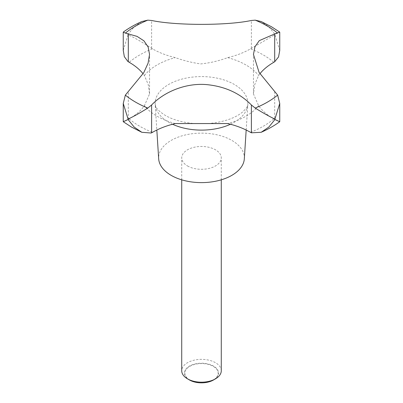 <?xml version="1.0" encoding="UTF-8"?>
<svg xmlns="http://www.w3.org/2000/svg" width="403" height="403" viewBox="0 0 403 403"><rect width="100%" height="100%" fill="white"/><g stroke="black" fill="none" stroke-linecap="round" stroke-linejoin="round"><path stroke-width="0.3" stroke-dasharray="2.02 1.51" d="M123.253 50.4L128.078 34.749C134.607 37.761 142.45 42.28 151.609 48.3L152.485 48.849A69.22 39.968 0 0 0 175.325 57.629C183.561 60.571 192.009 62.661 200.674 63.916C209.842 63.014 218.839 60.918 227.675 57.629A69.22 39.968 0 0 0 250.515 48.849L274.922 34.749L279.747 50.4M221.277 370.775A19.777 11.42 0 0 0 215.484 362.7A19.777 11.42 0 0 0 193.934 360.222A19.777 11.42 0 0 0 181.723 370.775M187.516 165.955A19.777 11.42 0 0 0 209.066 168.429A19.777 11.42 0 0 0 221.277 157.88A19.777 11.42 0 0 0 215.484 149.805A19.777 11.42 0 0 0 193.934 147.332A19.777 11.42 0 0 0 181.723 157.88A19.777 11.42 0 0 0 187.516 165.955M213.54 379.974A17.027 9.828 0 0 0 213.54 366.07A17.027 9.828 0 0 0 189.46 366.07A17.027 9.828 0 0 0 189.46 379.974M189.722 379.994A16.654 9.617 180 0 1 189.722 366.398A16.654 9.617 180 0 1 213.278 366.398A16.654 9.617 180 0 1 213.278 379.994A16.654 9.617 180 0 1 189.722 379.994M244.324 158.797A42.854 24.739 0 0 0 231.801 140.385A42.854 24.739 0 0 0 184.373 135.201A42.854 24.739 0 0 0 158.676 158.797M259.9 73.759A69.22 39.968 0 0 0 258.6 75.482L254.741 84.605L253.457 93.924L258.6 105.707A69.22 39.968 0 0 0 273.803 118.895L274.695 119.359C281.329 122.457 281.405 122.512 274.922 119.525M128.078 119.525C121.595 122.512 121.671 122.457 128.305 119.359L129.197 118.895A69.22 39.968 0 0 0 144.4 105.707L149.543 93.924L148.274 84.665L144.4 75.482A69.22 39.968 0 0 0 143.1 73.759M277.642 33.106L274.922 34.31L268.841 26.784L261.184 21.545M141.816 21.545L134.159 26.784L128.078 34.31L125.358 33.106M274.695 91.536L274.695 119.359L275.148 119.57M273.803 62.294A87.35 50.43 0 0 0 263.27 54.934A87.35 50.43 0 0 0 250.515 48.849M230.44 124.25A46.35 26.759 0 0 0 247.82 104.337A46.35 26.759 0 0 0 234.274 84.423A46.35 26.759 0 0 0 182.972 78.817A46.35 26.759 0 0 0 155.18 104.337A46.35 26.759 0 0 0 168.726 122.27A46.35 26.759 0 0 0 172.56 124.25M175.325 123.56A62.813 36.265 180 0 1 157.084 116.235A62.813 36.265 180 0 1 144.4 105.707M258.6 105.707A62.813 36.265 180 0 1 227.675 123.56M227.675 57.629A62.813 36.265 180 0 1 245.916 64.954A62.813 36.265 180 0 1 258.6 75.482M129.197 118.895A87.35 50.43 0 0 0 139.73 126.255A87.35 50.43 0 0 0 152.485 132.335M151.609 48.3L151.609 20.472M128.305 119.359L128.305 91.536M251.391 48.3L251.391 20.472M152.485 48.849A87.35 50.43 0 0 0 129.197 62.294M250.515 132.335A87.35 50.43 0 0 0 273.803 118.895M144.4 75.482A62.813 36.265 180 0 1 175.325 57.629M221.277 179.829L221.277 157.88M246.173 130.028L247.82 104.337C248.268 105.747 246.379 108.432 242.158 112.387C235.125 118.054 224.456 121.731 210.154 123.424M192.846 123.424C181.672 122.235 172.504 119.565 165.326 115.419C159.82 111.918 156.646 108.961 155.805 106.548L155.18 104.337L156.827 130.028M253.457 93.924L253.457 54.445M149.543 93.924L149.543 54.445M181.723 179.829L181.723 157.88"/><path stroke-width="0.6" d="M215.484 378.845L213.54 379.974A17.027 9.828 0 0 1 189.46 379.974L187.516 378.845A19.777 11.42 0 0 0 215.484 378.845A19.777 11.42 0 0 0 221.277 370.775L221.277 179.829M143.1 73.759A69.22 39.968 0 0 0 129.197 62.294L127.852 61.442L124.331 56.662L123.253 50.4L123.253 32.114L125.358 33.106L137.045 36.376L143.916 40.824L148.153 47.015L149.538 54.445L148.072 63.2L143.715 72.736L125.358 95.118L123.253 103.44L128.078 119.087C133.181 116.739 139.755 113.067 147.795 108.069L151.609 104.992C164.756 91.194 186.881 82.696 207.016 84.65C225.136 86.499 239.931 93.279 251.391 104.992L255.205 108.069C263.245 113.067 269.819 116.739 274.922 119.087L279.747 103.44L277.642 95.118L259.084 72.389L253.462 54.445L254.928 46.813L259.285 40.632L274.695 33.928L279.747 32.114L279.747 50.4L278.559 56.929L274.695 61.755L273.803 62.294A69.22 39.968 0 0 0 259.9 73.759M156.827 130.028L158.676 158.797A42.854 24.739 0 0 0 171.199 175.376A42.854 24.739 0 0 0 217.162 180.907A42.854 24.739 0 0 0 244.324 158.797L246.173 130.028M274.695 119.359C281.329 122.457 281.405 122.512 274.922 119.525L268.841 127.056L261.184 132.29L251.391 132.814L250.515 132.335A69.22 39.968 0 0 0 227.675 123.56L175.325 123.56A69.22 39.968 0 0 0 152.485 132.335L151.16 133.025L141.816 132.29L134.159 127.056L128.078 119.525C121.595 122.512 121.671 122.457 128.305 119.359M141.816 132.29L131.494 127.071L123.253 121.721L123.253 103.44M279.747 32.114L271.506 26.764L261.184 21.545L255.205 20.15L251.391 20.472C227.156 25.691 175.552 25.626 151.609 20.472L147.795 20.15L141.816 21.545C135 24.543 128.814 28.069 123.253 32.114M261.184 132.29C268 129.292 274.186 125.766 279.747 121.721L279.747 103.44M127.852 33.852L128.305 33.928L128.305 61.755M251.84 20.397L251.391 20.472M181.723 179.829L181.723 370.775A19.777 11.42 0 0 0 187.516 378.845L189.46 379.974M125.358 95.118A93.174 53.795 0 0 0 135.615 102.15A93.174 53.795 0 0 0 147.795 108.069M255.205 108.069A93.174 53.795 0 0 0 277.642 95.118M277.642 33.106A93.174 53.795 0 0 0 267.385 26.074A93.174 53.795 0 0 0 255.205 20.15M172.56 124.25A46.35 26.759 0 0 0 230.44 124.25M274.695 61.755L274.695 33.928M251.391 132.814L251.391 104.992M151.609 132.814L151.609 104.992M147.795 20.15A93.174 53.795 0 0 0 125.358 33.106"/></g></svg>
